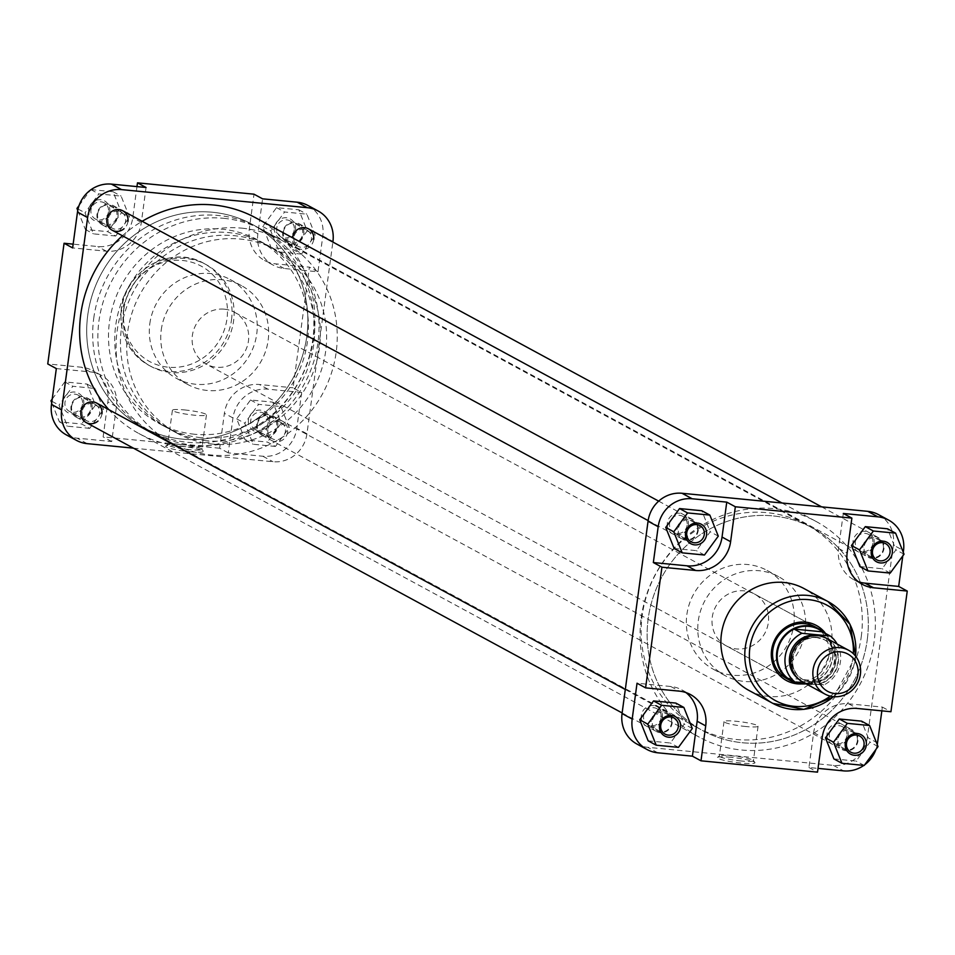 <?xml version="1.0" encoding="UTF-8"?>
<svg xmlns="http://www.w3.org/2000/svg" width="955" height="955" viewBox="0 0 955 955"><rect width="100%" height="100%" fill="white"/><g stroke="black" fill="none" stroke-linecap="round" stroke-linejoin="round"><path stroke-width="0.72" stroke-dasharray="4.78 3.58" d="M194.605 434.25A104.202 98.699 -61.6 0 1 158.828 423.351A104.202 98.699 -61.6 0 1 113.86 302.89A104.202 98.699 -61.6 0 1 222.324 229.212A104.202 98.699 -61.6 0 1 258.101 240.123A104.202 98.699 -61.6 0 1 303.069 360.572A104.202 98.699 -61.6 0 1 194.605 434.25M200.837 437.641A104.202 98.699 -61.6 0 1 165.06 426.73A104.202 98.699 -61.6 0 1 120.103 306.269A104.202 98.699 -61.6 0 1 228.567 232.59A104.202 98.699 -61.6 0 1 264.344 243.501A104.202 98.699 -61.6 0 1 309.301 363.962A104.202 98.699 -61.6 0 1 200.837 437.641M241.997 228.173A115.269 109.18 -61.6 0 1 281.57 240.242A115.269 109.18 -61.6 0 1 331.301 373.501A115.269 109.18 -61.6 0 1 211.33 454.998A115.269 109.18 -61.6 0 1 171.745 442.929A115.269 109.18 -61.6 0 1 122.013 309.683A115.269 109.18 -61.6 0 1 241.997 228.173M223.792 218.325A115.269 109.18 -61.6 0 1 263.377 230.394A115.269 109.18 -61.6 0 1 313.109 363.64A115.269 109.18 -61.6 0 1 193.125 445.149A115.269 109.18 -61.6 0 1 153.552 433.081A115.269 109.18 -61.6 0 1 103.82 299.822A115.269 109.18 -61.6 0 1 223.792 218.325M206.555 440.733A104.202 98.699 -61.6 0 1 170.778 429.822A104.202 98.699 -61.6 0 1 125.821 309.36A104.202 98.699 -61.6 0 1 234.285 235.682A104.202 98.699 -61.6 0 1 270.062 246.593A104.202 98.699 -61.6 0 1 315.019 367.054A104.202 98.699 -61.6 0 1 206.555 440.733M212.798 444.111A104.202 98.699 -61.6 0 1 177.021 433.2A104.202 98.699 -61.6 0 1 132.065 312.751A104.202 98.699 -61.6 0 1 240.517 239.072A104.202 98.699 -61.6 0 1 276.293 249.971A104.202 98.699 -61.6 0 1 321.262 370.433A104.202 98.699 -61.6 0 1 212.798 444.111M824.261 632.771A29.509 27.946 -61.6 0 1 831.339 663.737A29.509 27.946 -61.6 0 1 806.127 683.876M224.341 309.181A29.509 27.946 -61.6 0 1 234.476 312.261A29.509 27.946 -61.6 0 1 247.214 346.379A29.509 27.946 -61.6 0 1 216.499 367.245A29.509 27.946 -61.6 0 1 206.364 364.153A29.509 27.946 -61.6 0 1 193.626 330.036A29.509 27.946 -61.6 0 1 224.341 309.181M822.553 631.84A29.044 27.516 -61.6 0 1 815.928 680.831A29.044 27.516 -61.6 0 1 805.626 683.601M826.505 638.274A24.902 23.589 -61.6 0 1 837.249 667.056A24.902 23.589 -61.6 0 1 811.332 684.663A24.902 23.589 -61.6 0 1 802.785 682.061M837.141 644.04A29.044 27.516 -61.6 0 1 823.723 685.057L804.958 683.231M787.493 678.074L815.928 680.831L823.723 685.057M71.637 406.388A10.147 9.61 -61.6 0 1 82.619 397.34A10.147 9.61 -61.6 0 1 90.904 408.263A10.147 9.61 -61.6 0 1 79.922 417.299A10.147 9.61 -61.6 0 1 71.637 406.388M92.05 408.489A11.066 10.481 118.4 0 0 86.798 397.734A11.066 10.481 118.4 0 0 71.016 406.436A11.066 10.481 118.4 0 0 76.257 417.192A11.066 10.481 118.4 0 0 92.05 408.489M671.616 722.887A10.147 9.61 118.4 0 0 663.319 711.976A10.147 9.61 118.4 0 0 652.337 721.013A10.147 9.61 118.4 0 0 660.621 731.936A10.147 9.61 118.4 0 0 671.616 722.887M651.203 720.786A11.066 10.481 -61.6 0 1 666.984 712.084A11.066 10.481 -61.6 0 1 672.225 722.84A11.066 10.481 -61.6 0 1 656.443 731.542A11.066 10.481 -61.6 0 1 651.203 720.786M825.598 633.499A31.348 29.701 -61.6 0 1 831.172 655.882A31.348 29.701 -61.6 0 1 801.579 683.923M726.242 645.831A29.509 27.946 118.4 0 0 768.333 622.612A29.509 27.946 118.4 0 0 754.355 593.938A29.509 27.946 118.4 0 0 712.263 617.157A29.509 27.946 118.4 0 0 726.242 645.831L786.801 678.647A29.509 27.946 118.4 0 0 828.904 655.428A29.509 27.946 118.4 0 0 814.925 626.755L234.476 312.261M730.778 757.291A19.028 2.268 7.7 0 0 717.456 757.399A19.028 2.268 7.7 0 0 741.498 763.093A19.028 2.268 7.7 0 0 754.892 762.448A19.028 2.268 7.7 0 0 730.778 757.291M741.223 761.004A17.178 2.041 -172.3 0 1 719.354 756.074A17.178 2.041 -172.3 0 1 719.509 755.847A17.178 2.041 -172.3 0 1 731.542 755.751A17.178 2.041 -172.3 0 1 753.316 760.419A17.178 2.041 -172.3 0 1 753.411 760.681A17.178 2.041 -172.3 0 1 741.223 761.004M827.066 733.512A11.066 10.481 118.4 0 0 836.114 745.425A11.066 10.481 118.4 0 0 848.1 735.553A11.066 10.481 118.4 0 0 839.051 723.651A11.066 10.481 118.4 0 0 827.066 733.512M846.87 735.672A9.216 8.738 -61.6 0 1 833.715 742.918A9.216 8.738 -61.6 0 1 829.346 733.965A9.216 8.738 -61.6 0 1 842.501 726.707A9.216 8.738 -61.6 0 1 846.87 735.672M853.078 541.163A11.066 10.481 118.4 0 0 862.114 553.076A11.066 10.481 118.4 0 0 874.1 543.204A11.066 10.481 118.4 0 0 865.063 531.302A11.066 10.481 118.4 0 0 853.078 541.163M872.87 543.323A9.216 8.738 -61.6 0 1 859.715 550.581A9.216 8.738 -61.6 0 1 855.346 541.616A9.216 8.738 -61.6 0 1 868.501 534.358A9.216 8.738 -61.6 0 1 872.87 543.323M667.33 523.089A11.066 10.481 118.4 0 0 676.367 535.003A11.066 10.481 118.4 0 0 688.352 525.143A11.066 10.481 118.4 0 0 679.315 513.229A11.066 10.481 118.4 0 0 667.33 523.089M687.123 525.25A9.216 8.738 -61.6 0 1 673.967 532.508A9.216 8.738 -61.6 0 1 669.598 523.543A9.216 8.738 -61.6 0 1 682.753 516.285A9.216 8.738 -61.6 0 1 687.123 525.25M641.318 715.438A11.066 10.481 118.4 0 0 650.367 727.352A11.066 10.481 118.4 0 0 662.352 717.48A11.066 10.481 118.4 0 0 653.304 705.578A11.066 10.481 118.4 0 0 641.318 715.438M661.123 717.599A9.216 8.738 -61.6 0 1 647.967 724.845A9.216 8.738 -61.6 0 1 643.598 715.892A9.216 8.738 -61.6 0 1 656.754 708.634A9.216 8.738 -61.6 0 1 661.123 717.599M745.891 726.528A17.178 2.041 -172.3 0 1 724.021 721.598A17.178 2.041 -172.3 0 1 736.198 721.276A17.178 2.041 -172.3 0 1 758.067 726.206A17.178 2.041 -172.3 0 1 745.891 726.528M861.255 636.746A115.269 109.18 118.4 0 0 806.641 524.737A115.269 109.18 118.4 0 0 642.214 615.426A115.269 109.18 118.4 0 0 696.828 727.424A115.269 109.18 118.4 0 0 861.255 636.746M867.236 639.981A115.269 109.18 118.4 0 0 812.621 527.984A115.269 109.18 118.4 0 0 648.194 618.673A115.269 109.18 118.4 0 0 702.808 730.671A115.269 109.18 118.4 0 0 867.236 639.981A115.269 109.18 -61.6 0 1 702.808 730.671A115.269 109.18 -61.6 0 1 648.194 618.673A115.269 109.18 -61.6 0 1 812.621 527.984A115.269 109.18 -61.6 0 1 867.236 639.981M793.748 625.083A56.249 53.277 118.4 0 0 767.092 570.433A56.249 53.277 118.4 0 0 686.848 614.686A56.249 53.277 118.4 0 0 713.504 669.348A56.249 53.277 118.4 0 0 793.748 625.083M805.184 631.279A56.249 53.277 118.4 0 0 778.528 576.629A56.249 53.277 118.4 0 0 698.284 620.881A56.249 53.277 118.4 0 0 724.941 675.543A56.249 53.277 118.4 0 0 805.184 631.279M748.839 690.381A57.909 54.853 118.4 0 0 831.447 644.816A57.909 54.853 118.4 0 0 804.014 588.555M685.941 692.566A32.279 30.572 118.4 0 0 681.846 689.88A32.279 30.572 118.4 0 0 670.756 686.502L637.033 683.219M648.147 740.829L670.398 743.002L684.234 724.117L675.806 703.071M881.847 710.854L882.36 707.082L848.625 703.799A32.279 30.572 118.4 0 0 813.66 732.581L808.945 767.51L818.029 768.393M863.845 765.397A31.348 29.701 118.4 0 0 864.669 764.8M875.938 749.412A31.348 29.701 118.4 0 0 877.239 744.578M833.894 758.903L856.158 761.075L869.981 742.19L861.553 721.144M902.797 555.917L903.287 552.312M843.289 513.468L838.562 548.397A32.279 30.572 118.4 0 0 853.854 579.757A32.279 30.572 118.4 0 0 858.342 581.714M859.906 566.554L882.157 568.726L895.981 549.841L887.553 528.807M674.158 548.48L696.41 550.653L710.234 531.768L701.806 510.734M877.514 742.93L867.379 737.427L893.379 545.09L903.514 550.581M867.379 737.427A31.348 29.701 -61.6 0 1 833.417 765.385L647.669 747.311A31.348 29.701 -61.6 0 1 636.901 744.029M878.528 514.626A31.348 29.701 -61.6 0 1 893.379 545.09M882.36 707.082L890.931 711.738M808.945 767.51L817.516 772.153M718.291 536.137L710.234 531.768M704.468 555.022L696.41 550.653M904.039 554.21L895.981 549.841M890.215 573.084L882.157 568.726M878.039 746.559L869.981 742.19M864.215 765.433L856.158 761.075M692.291 728.486L684.234 724.117M678.468 747.359L670.398 743.002M257.384 424.45A10.147 9.61 -61.6 0 1 268.367 415.413A10.147 9.61 -61.6 0 1 276.663 426.336A10.147 9.61 -61.6 0 1 265.669 435.373A10.147 9.61 -61.6 0 1 257.384 424.45M277.798 426.551A11.066 10.481 118.4 0 0 272.557 415.807A11.066 10.481 118.4 0 0 256.764 424.509A11.066 10.481 118.4 0 0 262.004 435.265A11.066 10.481 118.4 0 0 277.798 426.551M857.363 740.961A10.147 9.61 118.4 0 0 849.067 730.05A10.147 9.61 118.4 0 0 838.084 739.086A10.147 9.61 118.4 0 0 846.369 750.009A10.147 9.61 118.4 0 0 857.363 740.961M836.95 738.86A11.066 10.481 -61.6 0 1 852.731 730.157A11.066 10.481 -61.6 0 1 857.972 740.913A11.066 10.481 -61.6 0 1 842.191 749.615A11.066 10.481 -61.6 0 1 836.95 738.86M306.806 336.327A115.269 109.18 -61.6 0 1 142.379 427.016A115.269 109.18 -61.6 0 1 87.764 315.019A115.269 109.18 -61.6 0 1 252.192 224.329A115.269 109.18 -61.6 0 1 306.806 336.327A115.269 109.18 -61.6 0 1 142.379 427.016A115.269 109.18 -61.6 0 1 87.764 315.019A115.269 109.18 -61.6 0 1 252.192 224.329A115.269 109.18 -61.6 0 1 306.806 336.327M122.419 235.766A122.646 116.164 -61.6 0 1 142.164 221.285M255.713 217.847A122.646 116.164 -61.6 0 1 313.813 337.019A122.646 116.164 -61.6 0 1 138.857 433.51A122.646 116.164 -61.6 0 1 108.846 409.671M641.187 617.981A122.646 116.164 -61.6 0 1 816.143 521.49A122.646 116.164 -61.6 0 1 874.243 640.662A122.646 116.164 -61.6 0 1 699.287 737.153A122.646 116.164 -61.6 0 1 641.187 617.981M62.696 401.936A11.066 10.481 118.4 0 0 71.744 413.837A11.066 10.481 118.4 0 0 83.73 403.977A11.066 10.481 118.4 0 0 74.681 392.063A11.066 10.481 118.4 0 0 62.696 401.936M82.5 404.084A9.216 8.738 -61.6 0 1 69.345 411.342A9.216 8.738 -61.6 0 1 64.976 402.389A9.216 8.738 -61.6 0 1 78.131 395.131A9.216 8.738 -61.6 0 1 82.5 404.084M248.443 420.009A11.066 10.481 118.4 0 0 257.492 431.911A11.066 10.481 118.4 0 0 269.477 422.05A11.066 10.481 118.4 0 0 260.429 410.137A11.066 10.481 118.4 0 0 248.443 420.009M268.248 422.158A9.216 8.738 -61.6 0 1 255.092 429.416A9.216 8.738 -61.6 0 1 250.723 420.451A9.216 8.738 -61.6 0 1 263.878 413.205A9.216 8.738 -61.6 0 1 268.248 422.158M274.455 227.66A11.066 10.481 118.4 0 0 283.492 239.562A11.066 10.481 118.4 0 0 295.477 229.701A11.066 10.481 118.4 0 0 286.44 217.788A11.066 10.481 118.4 0 0 274.455 227.66M294.247 229.809A9.216 8.738 -61.6 0 1 281.092 237.067A9.216 8.738 -61.6 0 1 276.723 228.114A9.216 8.738 -61.6 0 1 289.878 220.856A9.216 8.738 -61.6 0 1 294.247 229.809M88.708 209.587A11.066 10.481 118.4 0 0 97.744 221.5A11.066 10.481 118.4 0 0 109.73 211.628A11.066 10.481 118.4 0 0 100.693 199.726A11.066 10.481 118.4 0 0 88.708 209.587M108.5 211.747A9.216 8.738 -61.6 0 1 95.345 218.993A9.216 8.738 -61.6 0 1 90.976 210.04A9.216 8.738 -61.6 0 1 104.131 202.782A9.216 8.738 -61.6 0 1 108.5 211.747M189.878 451.751A19.028 2.268 7.7 0 0 203.272 451.106A19.028 2.268 7.7 0 0 179.146 445.949A19.028 2.268 7.7 0 0 165.836 446.045A19.028 2.268 7.7 0 0 189.878 451.751M179.922 444.409A17.178 2.041 -172.3 0 1 201.696 449.077A17.178 2.041 -172.3 0 1 201.78 449.339A17.178 2.041 -172.3 0 1 189.603 449.662A17.178 2.041 -172.3 0 1 167.734 444.732A17.178 2.041 -172.3 0 1 167.889 444.505A17.178 2.041 -172.3 0 1 179.922 444.409M287.67 431.911A11.066 10.481 -61.6 0 1 275.685 441.771A11.066 10.481 -61.6 0 1 266.648 429.857A11.066 10.481 -61.6 0 1 278.633 419.997A11.066 10.481 -61.6 0 1 287.67 431.911M267.878 429.75A9.216 8.738 118.4 0 0 272.247 438.715A9.216 8.738 118.4 0 0 285.402 431.457A9.216 8.738 118.4 0 0 281.033 422.492A9.216 8.738 118.4 0 0 267.878 429.75M101.922 413.837A11.066 10.481 -61.6 0 1 98.007 421.06M82.13 411.677A9.216 8.738 118.4 0 0 86.499 420.642A9.216 8.738 118.4 0 0 99.654 413.384A9.216 8.738 118.4 0 0 95.285 404.419A9.216 8.738 118.4 0 0 82.13 411.677M127.934 221.488A11.066 10.481 -61.6 0 1 124.019 228.711M108.13 219.328A9.216 8.738 118.4 0 0 112.499 228.293A9.216 8.738 118.4 0 0 125.654 221.035A9.216 8.738 118.4 0 0 121.285 212.082A9.216 8.738 118.4 0 0 108.13 219.328M313.682 239.562A11.066 10.481 -61.6 0 1 309.766 246.784M309.515 246.999A11.066 10.481 -61.6 0 1 292.612 237.843M293.877 237.401A9.216 8.738 118.4 0 0 298.247 246.366A9.216 8.738 118.4 0 0 311.402 239.108A9.216 8.738 118.4 0 0 307.033 230.155A9.216 8.738 118.4 0 0 293.877 237.401M184.578 409.934A17.178 2.041 -172.3 0 1 206.447 414.864A17.178 2.041 -172.3 0 1 194.259 415.186A17.178 2.041 -172.3 0 1 172.401 410.256A17.178 2.041 -172.3 0 1 184.578 409.934M161.252 329.917A56.249 53.277 -61.6 0 1 241.496 285.652A56.249 53.277 -61.6 0 1 268.152 340.314A56.249 53.277 -61.6 0 1 187.908 384.567A56.249 53.277 -61.6 0 1 161.252 329.917M149.816 323.721A56.249 53.277 -61.6 0 1 230.06 279.457A56.249 53.277 -61.6 0 1 256.716 334.119A56.249 53.277 -61.6 0 1 176.472 378.371A56.249 53.277 -61.6 0 1 149.816 323.721M93.745 318.254A115.269 109.18 -61.6 0 1 258.172 227.577A115.269 109.18 -61.6 0 1 312.786 339.574A115.269 109.18 -61.6 0 1 148.359 430.263A115.269 109.18 -61.6 0 1 93.745 318.254M123.553 310.184A57.909 54.853 -61.6 0 1 206.161 264.619A57.909 54.853 -61.6 0 1 233.593 320.892A57.909 54.853 -61.6 0 1 150.986 366.445A57.909 54.853 -61.6 0 1 123.553 310.184M301.661 392.457L296.814 428.294A31.348 29.701 -61.6 0 1 262.852 456.239L228.245 452.873L232.96 417.944A32.279 30.572 -61.6 0 1 267.925 389.174L301.661 392.457L293.078 387.802L309.396 267.137L275.661 263.855A32.279 30.572 -61.6 0 1 264.583 260.476A32.279 30.572 -61.6 0 1 249.291 229.116L254.006 194.187M275.446 446.439L253.194 444.266L244.767 423.232L258.59 404.347L280.842 406.52L289.281 427.554L275.446 446.439L267.388 442.07L245.137 439.909L236.709 418.863L250.532 399.978L272.784 402.151L281.224 423.196L267.388 442.07M56.333 368.582L90.056 371.865A32.279 30.572 -61.6 0 1 101.146 375.243A32.279 30.572 -61.6 0 1 116.438 406.603L111.711 441.532L77.104 438.166A31.348 29.701 -61.6 0 1 66.337 434.883M89.698 428.365L67.447 426.193L59.019 405.159L72.843 386.274L95.094 388.446L103.534 409.48L89.698 428.365L81.641 423.996L59.389 421.835L51.713 402.688M146.055 187.49L141.34 222.419A32.279 30.572 -61.6 0 1 106.375 251.201L72.64 247.918M115.71 236.016L93.447 233.856L85.019 212.81L98.843 193.925L121.106 196.097L129.534 217.143L115.71 236.016L107.652 231.647L85.389 229.487L77.761 210.422M307.964 205.48A31.348 29.701 -61.6 0 1 322.814 235.945L317.967 271.781L284.244 268.498A32.279 30.572 -61.6 0 1 273.154 265.12A32.279 30.572 -61.6 0 1 257.862 233.76L262.589 198.831M301.458 254.09L279.194 251.929L270.766 230.883L284.602 211.998L306.853 214.171L315.281 235.216L301.458 254.09L293.4 249.721L271.136 247.56L262.709 226.514L276.532 207.641L298.796 209.802L307.224 230.847L293.4 249.721M228.245 452.873L219.662 448.229L224.389 413.3A32.279 30.572 -61.6 0 1 259.342 384.519L293.078 387.802M219.662 448.229L103.128 436.889L107.855 401.96A32.279 30.572 -61.6 0 0 92.563 370.6A32.279 30.572 -61.6 0 0 81.485 367.221L47.75 363.939M136.971 186.607L132.757 217.776A32.279 30.572 -61.6 0 1 97.792 246.545L73.153 244.146M133.402 448.158L272.987 461.731A31.348 29.701 118.4 0 0 306.949 433.785L332.865 242.045M317.967 271.781L309.396 267.137M111.711 441.532L103.128 436.889M271.136 247.56L279.194 251.929M262.709 226.514L270.766 230.883M276.532 207.641L284.602 211.998M298.796 209.802L306.853 214.171M307.224 230.847L315.281 235.216M79.062 205.588L90.331 190.2M91.155 189.603L113.048 191.728L121.476 212.774L107.652 231.647M85.389 229.487L93.447 233.856M78.047 209.026L85.019 212.81M91.023 189.687L98.843 193.925M113.048 191.728L121.106 196.097M121.476 212.774L129.534 217.143M52.203 399.083L64.785 381.916L87.036 384.077L95.476 405.123L81.641 423.996M59.389 421.835L67.447 426.193M51.904 401.303L59.019 405.159M64.785 381.916L72.843 386.274M87.036 384.077L95.094 388.446M95.476 405.123L103.534 409.48M245.137 439.909L253.194 444.266M236.709 418.863L244.767 423.232M250.532 399.978L258.59 404.347M272.784 402.151L280.842 406.52M281.224 423.196L289.281 427.554M97.637 214.039A10.147 9.61 -61.6 0 1 108.631 204.991A10.147 9.61 -61.6 0 1 116.916 215.914A10.147 9.61 -61.6 0 1 105.933 224.95A10.147 9.61 -61.6 0 1 97.637 214.039M118.05 216.14A11.066 10.481 118.4 0 0 112.809 205.385A11.066 10.481 118.4 0 0 97.028 214.087A11.066 10.481 118.4 0 0 102.269 224.843A11.066 10.481 118.4 0 0 118.05 216.14M697.616 530.55A10.147 9.61 118.4 0 0 689.331 519.627A10.147 9.61 118.4 0 0 678.337 528.664A10.147 9.61 118.4 0 0 686.633 539.587A10.147 9.61 118.4 0 0 697.616 530.55M677.202 528.449A11.066 10.481 -61.6 0 1 692.996 519.735A11.066 10.481 -61.6 0 1 698.236 530.491A11.066 10.481 -61.6 0 1 682.443 539.193A11.066 10.481 -61.6 0 1 677.202 528.449M283.384 232.113A10.147 9.61 -61.6 0 1 294.379 223.064A10.147 9.61 -61.6 0 1 302.663 233.987A10.147 9.61 -61.6 0 1 291.681 243.024A10.147 9.61 -61.6 0 1 283.384 232.113M303.797 234.214A11.066 10.481 118.4 0 0 298.557 223.458A11.066 10.481 118.4 0 0 282.776 232.161A11.066 10.481 118.4 0 0 288.016 242.916A11.066 10.481 118.4 0 0 303.797 234.214M883.363 548.612A10.147 9.61 118.4 0 0 875.078 537.701A10.147 9.61 118.4 0 0 864.096 546.738A10.147 9.61 118.4 0 0 872.381 557.66A10.147 9.61 118.4 0 0 883.363 548.612M862.95 546.511A11.066 10.481 -61.6 0 1 878.743 537.808A11.066 10.481 -61.6 0 1 883.984 548.564A11.066 10.481 -61.6 0 1 868.202 557.266A11.066 10.481 -61.6 0 1 862.95 546.511M817.886 636.125A24.436 23.147 118.4 0 0 791.42 657.911A24.436 23.147 118.4 0 0 811.392 684.21A24.436 23.147 118.4 0 0 837.857 662.424A24.436 23.147 118.4 0 0 817.886 636.125M811.117 682.121A22.586 21.404 -61.6 0 1 803.358 679.745A22.586 21.404 -61.6 0 1 793.605 653.626A22.586 21.404 -61.6 0 1 817.122 637.654A22.586 21.404 -61.6 0 1 824.881 640.017A22.586 21.404 -61.6 0 1 834.634 666.136A22.586 21.404 -61.6 0 1 811.117 682.121M820.87 636.149A24.436 23.147 -61.6 0 1 835.565 663.964A24.436 23.147 -61.6 0 1 809.565 683.231A24.436 23.147 -61.6 0 1 797.914 678.504M816.346 637.236A22.586 21.404 118.4 0 0 792.829 653.208A22.586 21.404 118.4 0 0 802.582 679.327A22.586 21.404 118.4 0 0 810.329 681.691A22.586 21.404 118.4 0 0 833.846 665.719A22.586 21.404 118.4 0 0 824.105 639.599A22.586 21.404 118.4 0 0 816.346 637.236M830.313 696.111A54.22 51.355 118.4 0 0 852.899 657.995A54.22 51.355 118.4 0 0 853.316 653.674M855.561 656.133A57.909 54.853 -61.6 0 1 855.37 657.78A57.909 54.853 -61.6 0 1 833.608 696.649M657.804 752.803L647.669 747.311M833.417 765.385L843.552 770.876M838.562 548.397L847.145 553.04M813.66 732.581L822.243 737.224M848.625 703.799L857.208 708.455M670.756 686.502L679.339 691.145M123.935 308.835A54.22 51.355 -61.6 0 1 182.668 260.5A54.22 51.355 -61.6 0 1 226.968 318.863A54.22 51.355 -61.6 0 1 168.235 367.198A54.22 51.355 -61.6 0 1 123.935 308.835M231.516 319.758A57.909 54.853 118.4 0 0 204.084 263.496A57.909 54.853 118.4 0 0 121.464 309.05A57.909 54.853 118.4 0 0 148.908 365.323A57.909 54.853 118.4 0 0 231.516 319.758M322.814 235.945L332.949 241.436M306.949 433.785L296.814 428.294M262.852 456.239L272.987 461.731M87.239 443.657L77.104 438.166M257.862 233.76L249.291 229.116M284.244 268.498L275.661 263.855M106.375 251.201L97.792 246.545M141.34 222.419L132.757 217.776M116.438 406.603L107.855 401.96M90.056 371.865L81.485 367.221M267.925 389.174L259.342 384.519M232.96 417.944L224.389 413.3M817.193 637.677C794.644 634.06 782.802 670.267 803.358 679.745L810.27 681.667C832.82 685.284 844.662 649.078 824.105 639.599L817.193 637.677M165.06 426.73L158.828 423.351M281.57 240.242L263.377 230.394M177.021 433.2L170.778 429.822M786.801 678.647L206.364 364.153M276.293 249.971L270.062 246.593M171.745 442.929L153.552 433.081M264.344 243.501L258.101 240.123M86.798 397.734L96.682 403.082M625.298 689.498L666.984 712.084M76.257 417.192L86.141 422.54M622.135 712.955L656.443 731.542M719.509 755.847L717.456 757.399M724.021 721.598L719.354 756.074M833.846 696.673L855.716 656.324M647.967 724.845L665.122 734.144M833.715 742.918L850.869 752.218M859.715 550.581L876.869 559.869M673.967 532.508L691.122 541.795M806.641 524.737L258.172 227.577M767.092 570.433L778.528 576.629M754.355 593.938L814.925 626.755M713.504 669.348L724.941 675.543M696.828 727.424L148.359 430.263M853.854 579.757L862.437 584.4M681.846 689.88L690.417 694.524M682.753 516.285L699.908 525.584M868.501 534.358L885.655 543.658M842.501 726.707L859.655 736.007M656.754 708.634L673.908 717.933M758.067 726.206L753.411 760.681M753.316 760.419L754.892 762.448M272.557 415.807L852.731 730.157M262.004 435.265L842.191 749.615M781.99 502.999L816.143 521.49M138.857 433.51L699.287 737.153M201.696 449.077L203.272 451.106M206.447 414.864L201.78 449.339M150.986 366.445L148.908 365.323C128.257 352.753 119.065 333.952 121.321 308.907C125.01 270.074 171.816 244.241 204.084 263.496L206.161 264.619M272.247 438.715L255.092 429.416M86.499 420.642L69.345 411.342M112.499 228.293L95.345 218.993M298.247 246.366L281.092 237.067M241.496 285.652L230.06 279.457M187.908 384.567L176.472 378.371M273.154 265.12L264.583 260.476M101.146 375.243L92.563 370.6M307.033 230.155L289.878 220.856M121.285 212.082L104.131 202.782M95.285 404.419L78.131 395.131M281.033 422.492L263.878 413.205M172.401 410.256L167.734 444.732M167.889 444.505L165.836 446.045M112.809 205.385L122.682 210.733M658.687 501.148L692.996 519.735M102.269 224.843L112.141 230.191M648.147 520.606L682.443 539.193M298.557 223.458L308.429 228.806M821.598 506.842L878.743 537.808M288.016 242.916L868.202 557.266"/><path stroke-width="1.43" d="M834.957 693.569A21.213 20.091 118.4 0 0 857.924 674.66A21.213 20.091 118.4 0 0 840.591 651.835A21.213 20.091 118.4 0 0 817.623 670.744A21.213 20.091 118.4 0 0 834.957 693.569M840.042 647.645A24.902 23.589 -61.6 0 1 848.589 650.248A24.902 23.589 -61.6 0 1 859.333 679.029A24.902 23.589 -61.6 0 1 833.417 696.637A24.902 23.589 -61.6 0 1 824.869 694.034A24.902 23.589 -61.6 0 1 814.126 665.241A24.902 23.589 -61.6 0 1 840.042 647.645M806.127 683.876A29.509 27.946 -61.6 0 1 800.875 683.864A29.509 27.946 -61.6 0 1 790.74 680.784A29.509 27.946 -61.6 0 1 778.003 646.666A29.509 27.946 -61.6 0 1 808.718 625.8A29.509 27.946 -61.6 0 1 818.853 628.891A29.509 27.946 -61.6 0 1 824.261 632.771M805.626 683.601A29.044 27.516 -61.6 0 1 801.161 683.541A29.044 27.516 -61.6 0 1 795.348 682.3M804.958 683.231L795.288 682.3L787.493 678.074A29.044 27.516 -61.6 0 1 794.118 629.082A29.044 27.516 -61.6 0 1 808.885 626.373A29.044 27.516 -61.6 0 1 822.553 631.84L830.349 636.066A29.044 27.516 -61.6 0 1 837.141 644.04M824.869 694.034L802.785 682.061A24.902 23.589 -61.6 0 1 792.041 653.28A24.902 23.589 -61.6 0 1 817.958 635.672A24.902 23.589 -61.6 0 1 826.505 638.274L848.589 650.248M822.553 631.84L794.118 629.082L801.913 633.296L830.349 636.066M787.493 678.074A29.044 27.516 -61.6 0 0 795.264 682.276A29.044 27.516 -61.6 0 1 801.913 633.296M706.557 534.991A11.066 10.481 -61.6 0 1 694.572 544.863A11.066 10.481 -61.6 0 1 685.523 532.95A11.066 10.481 -61.6 0 1 697.508 523.089A11.066 10.481 -61.6 0 1 706.557 534.991M686.752 532.842A9.216 8.738 118.4 0 0 691.122 541.795A9.216 8.738 118.4 0 0 704.277 534.549A9.216 8.738 118.4 0 0 699.908 525.584A9.216 8.738 118.4 0 0 686.752 532.842M892.304 553.064A11.066 10.481 -61.6 0 1 880.319 562.937A11.066 10.481 -61.6 0 1 871.27 551.023A11.066 10.481 -61.6 0 1 883.256 541.163A11.066 10.481 -61.6 0 1 892.304 553.064M872.5 550.916A9.216 8.738 118.4 0 0 876.869 559.869A9.216 8.738 118.4 0 0 890.024 552.611A9.216 8.738 118.4 0 0 885.655 543.658A9.216 8.738 118.4 0 0 872.5 550.916M866.292 745.413A11.066 10.481 -61.6 0 1 854.307 755.274A11.066 10.481 -61.6 0 1 845.271 743.372A11.066 10.481 -61.6 0 1 857.256 733.5A11.066 10.481 -61.6 0 1 866.292 745.413M846.5 743.253A9.216 8.738 118.4 0 0 850.869 752.218A9.216 8.738 118.4 0 0 864.024 744.96A9.216 8.738 118.4 0 0 859.655 736.007A9.216 8.738 118.4 0 0 846.5 743.253M680.545 727.34A11.066 10.481 -61.6 0 1 668.56 737.212A11.066 10.481 -61.6 0 1 659.523 725.299A11.066 10.481 -61.6 0 1 671.508 715.438A11.066 10.481 -61.6 0 1 680.545 727.34M660.753 725.191A9.216 8.738 118.4 0 0 665.122 734.144A9.216 8.738 118.4 0 0 678.277 726.886A9.216 8.738 118.4 0 0 673.908 717.933A9.216 8.738 118.4 0 0 660.753 725.191M801.579 683.923A31.348 29.701 -61.6 0 1 771.592 650.092A31.348 29.701 -61.6 0 1 793.999 623.328A31.348 29.701 -61.6 0 1 825.598 633.499M818.853 628.891L814.925 626.755A29.509 27.946 118.4 0 0 772.822 649.973A29.509 27.946 118.4 0 0 786.801 678.647L790.74 680.784M855.716 656.324L849.998 624.319L827.925 601.507L804.014 588.555A57.909 54.853 118.4 0 0 721.407 634.108A57.909 54.853 118.4 0 0 748.839 690.381L772.762 703.334A57.909 54.853 -61.6 0 1 745.318 647.072A57.909 54.853 -61.6 0 1 827.925 601.507A57.909 54.853 -61.6 0 1 855.561 656.133M653.339 562.543L687.075 565.826A32.279 30.572 118.4 0 0 722.04 537.056L726.755 502.127L692.148 498.761A31.348 29.701 118.4 0 0 658.186 526.706L653.339 562.543L661.922 567.198L645.604 687.863L637.033 683.219L632.186 719.055A31.348 29.701 118.4 0 0 647.036 749.52A31.348 29.701 118.4 0 0 657.804 752.803L692.411 756.169L697.138 721.24A32.279 30.572 118.4 0 0 685.941 692.566M683.864 707.44L675.806 703.071L653.542 700.91L639.719 719.784L648.147 740.829L656.204 745.198L678.468 747.359L692.291 728.486L683.864 707.44L661.6 705.279L647.777 724.153L656.204 745.198M818.029 768.393L843.552 770.876A31.348 29.701 118.4 0 0 863.845 765.397M864.669 764.8A31.348 29.701 118.4 0 0 875.938 749.412M877.239 744.578A31.348 29.701 118.4 0 0 877.514 742.93L881.847 710.854M869.611 725.514L861.553 721.144L839.29 718.984L825.466 737.857L833.894 758.903L841.952 763.272L864.215 765.433L878.039 746.559L869.611 725.514L847.348 723.353L833.524 742.226L841.952 763.272M858.342 581.714A32.279 30.572 118.4 0 0 864.943 583.135L898.667 586.418L902.797 555.917M903.287 552.312L903.514 550.581A31.348 29.701 118.4 0 0 888.663 520.117A31.348 29.701 118.4 0 0 877.896 516.834L843.289 513.468L851.872 518.111L847.145 553.04A32.279 30.572 118.4 0 0 862.437 584.4A32.279 30.572 118.4 0 0 873.515 587.779L907.25 591.061L890.931 711.738L857.208 708.455A32.279 30.572 118.4 0 0 822.243 737.224L817.516 772.153L700.994 760.813L705.709 725.884A32.279 30.572 118.4 0 0 690.417 694.524A32.279 30.572 118.4 0 0 679.339 691.145L645.604 687.863M895.611 533.165L887.553 528.807L865.302 526.635L851.466 545.52L859.906 566.554L867.964 570.923L890.215 573.084L904.039 554.21L895.611 533.165L873.359 531.004L859.524 549.877L867.964 570.923M709.863 515.091L701.806 510.734L679.554 508.561L665.719 527.447L674.158 548.48L682.216 552.85L704.468 555.022L718.291 536.137L709.863 515.091L687.612 512.931L673.776 531.804L682.216 552.85M647.036 749.52L636.901 744.029A31.348 29.701 -61.6 0 1 622.051 713.564L648.051 521.215A31.348 29.701 -61.6 0 1 682.013 493.269L692.148 498.761M877.896 516.834L867.761 511.343L682.013 493.269M867.761 511.343A31.348 29.701 -61.6 0 1 878.528 514.626L888.663 520.117M661.922 567.198L695.658 570.481A32.279 30.572 118.4 0 0 730.611 541.7L735.338 506.771L851.872 518.111M726.755 502.127L735.338 506.771M898.667 586.418L907.25 591.061M692.411 756.169L700.994 760.813M687.612 512.931L679.554 508.561M673.776 531.804L665.719 527.447M873.359 531.004L865.302 526.635M859.524 549.877L851.466 545.52M847.348 723.353L839.29 718.984M833.524 742.226L825.466 737.857M661.6 705.279L653.542 700.91M647.777 724.153L639.719 719.784M108.846 409.671A122.646 116.164 -61.6 0 1 80.757 314.338A122.646 116.164 -61.6 0 1 122.419 235.766M142.164 221.285A122.646 116.164 -61.6 0 1 255.713 217.847L781.99 502.999M98.007 421.06A11.066 10.481 -61.6 0 1 80.9 411.796A11.066 10.481 -61.6 0 1 92.886 401.924A11.066 10.481 -61.6 0 1 101.922 413.837M124.019 228.711A11.066 10.481 -61.6 0 1 106.9 219.447A11.066 10.481 -61.6 0 1 118.886 209.575A11.066 10.481 -61.6 0 1 127.934 221.488M292.612 237.843A11.066 10.481 -61.6 0 1 304.633 227.648A11.066 10.481 -61.6 0 1 313.682 239.562M51.486 404.419L61.621 409.91A31.348 29.701 118.4 0 0 76.472 440.374L66.337 434.883A31.348 29.701 -61.6 0 1 51.486 404.419L56.333 368.582L47.75 363.939L64.069 243.262L73.153 244.146M64.069 243.262L72.64 247.918L77.486 212.07A31.348 29.701 -61.6 0 1 111.449 184.124L146.055 187.49L137.484 182.847L136.971 186.607M137.484 182.847L254.006 194.187L262.589 198.831L297.196 202.197A31.348 29.701 -61.6 0 1 307.964 205.48L318.099 210.971A31.348 29.701 118.4 0 0 307.331 207.689L297.196 202.197M61.621 409.91L87.621 217.573L77.486 212.07M76.472 440.374A31.348 29.701 118.4 0 0 87.239 443.657L133.402 448.158M332.865 242.045L332.949 241.436A31.348 29.701 118.4 0 0 318.099 210.971M111.449 184.124L121.583 189.615L307.331 207.689M121.583 189.615A31.348 29.701 118.4 0 0 87.621 217.573M77.761 210.422L76.961 208.441L79.062 205.588M90.331 190.2L91.155 189.603M76.961 208.441L78.047 209.026M51.713 402.688L50.961 400.79L52.203 399.083M50.961 400.79L51.904 401.303M797.914 678.504A24.436 23.147 -61.6 0 1 791.361 650.486A24.436 23.147 -61.6 0 1 816.071 635.135A24.436 23.147 -61.6 0 1 820.87 636.149M853.316 653.674A54.22 51.355 118.4 0 0 806.509 599.477A54.22 51.355 118.4 0 0 749.866 647.967A54.22 51.355 118.4 0 0 773.753 699.633A54.22 51.355 118.4 0 0 830.313 696.111M833.608 696.649A57.909 54.853 -61.6 0 1 772.762 703.334L803.919 709.374L833.846 696.673M658.186 526.706L648.051 521.215M622.051 713.564L632.186 719.055M722.04 537.056L730.611 541.7M687.075 565.826L695.658 570.481M864.943 583.135L873.515 587.779M697.138 721.24L705.709 725.884M96.682 403.082L625.298 689.498M86.141 422.54L622.135 712.955M122.682 210.733L658.687 501.148M112.141 230.191L648.147 520.606M308.429 228.806L821.598 506.842"/></g></svg>
